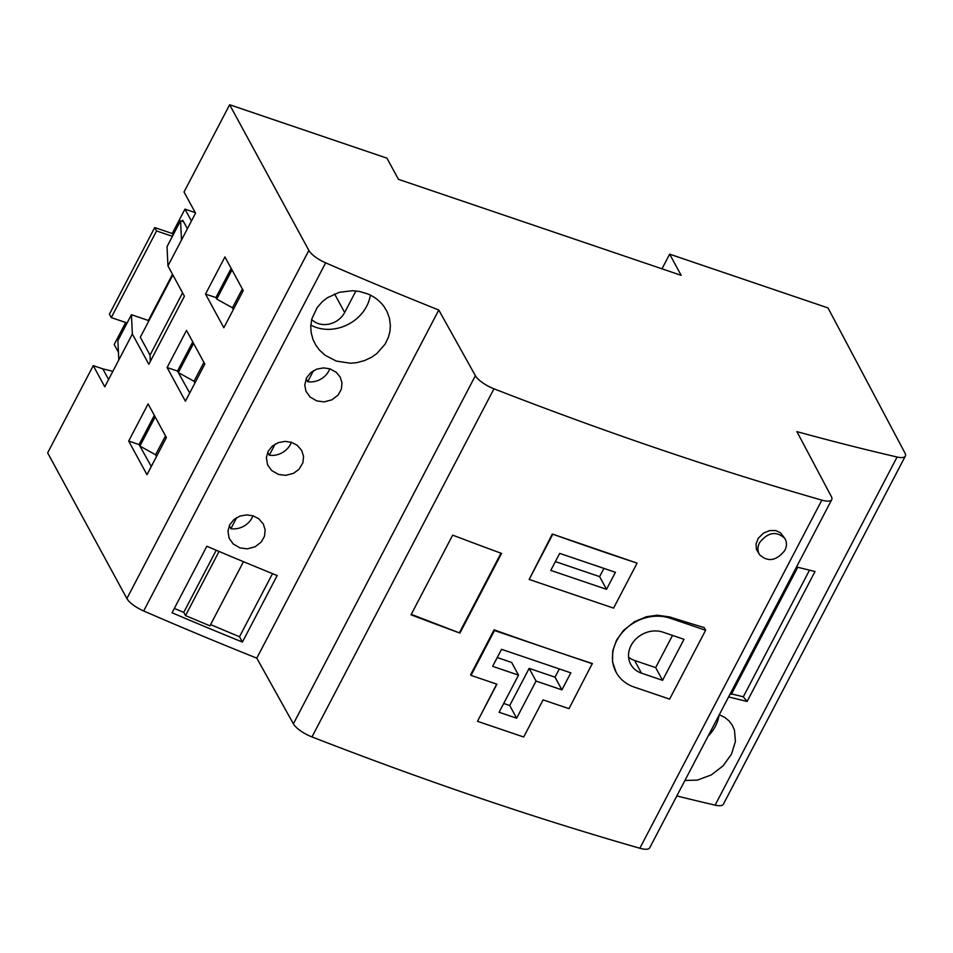 <?xml version="1.0" encoding="UTF-8"?>
<svg xmlns="http://www.w3.org/2000/svg" width="953" height="953" viewBox="0 0 953 953"><rect width="100%" height="100%" fill="white"/><g stroke="black" fill="none" stroke-linecap="round" stroke-linejoin="round"><path stroke-width="1.43" d="M719.289 714.726L724.911 717.49L729.188 721.064L732.357 725.316L734.501 730.284L735.406 741.446L731.487 754.145L723.065 765.855L711.379 774.872L697.441 780.114L684.909 780.471M708.079 736.157A38.739 33.033 151.5 0 0 719.098 715.095M167.025 246.636L180.57 220.727L181.499 240.025L167.954 265.935L167.025 246.636M156.518 456.487L155.577 454.748L165.5 435.914M155.684 454.688L156.59 456.344M471.032 675.391L470.639 674.688L494.095 629.826A1614.215 521.577 27.6 0 0 555.313 651.185L494.488 630.529L471.032 675.391L496.906 684.183L477.501 721.314L496.704 684.111M592.444 663.788L555.313 651.185A1614.215 521.577 27.6 0 0 592.301 663.526L568.989 708.663L543.103 699.871L523.685 737.003L477.501 721.314M670.185 618.223L669.471 616.913A1614.215 521.577 27.6 0 0 704.172 627.586L705.625 630.255L669.625 699.109L634.186 687.077A41.05 34.999 151.5 0 1 616.126 672.258A41.05 34.999 151.5 0 1 624.584 630.016A41.05 34.999 151.5 0 1 670.185 618.223L705.625 630.255M669.471 616.913L657.236 615.209L646.432 616.734L634.448 621.725L623.465 630.457L616.52 640.19L612.743 650.947L612.493 661.739L616.126 672.258M411.017 614.804A1614.215 521.577 27.6 0 0 459.918 633.078L501.564 553.395A1614.215 521.577 27.6 0 1 452.675 535.133L411.017 614.804M552.311 534.025A1614.215 521.577 27.6 0 0 606.68 552.943A1614.215 521.577 27.6 0 0 636.938 563.068L552.311 534.025L529.153 579.448L552.621 534.585M475.38 375.696A18.452 5.956 -152.4 0 0 493.964 388.8A1614.215 521.577 27.6 0 0 821.831 500.134L639.844 848.253A1614.215 521.577 27.6 0 1 311.976 736.919A18.452 5.956 -152.4 0 1 293.381 723.815L256.798 658.142L438.785 310.023L475.38 375.696L293.381 723.815M759.648 554.801L756.468 549.44L756.039 543.913L758.29 538.266L763.46 533.144L769.559 530.595L775.551 530.523L780.519 532.787L784.736 538.29C776.278 530.75 767.88 532.215 759.541 542.71L759.541 542.71C757.373 547.141 757.409 551.168 759.648 554.801C768.106 562.341 776.504 560.864 784.855 550.381C787.023 545.95 786.975 541.923 784.736 538.29M231.174 268.389L215.914 297.586L216.748 299.087L231.996 269.913M661.99 268.817L669.649 254.165L828.002 307.926L904.969 453.032A18.452 5.956 27.6 0 1 905.35 456.094A18.452 5.956 27.6 0 1 897.095 457.023A1457.411 470.913 27.6 0 1 796.911 431.626L831.35 496.573A18.452 5.956 -152.4 0 1 831.731 499.634A18.452 5.956 -152.4 0 1 821.831 500.134M194.936 382.987L193.995 381.26L178.33 372.575L193.578 343.402M192.756 341.889L177.496 371.074L189.707 393.005L178.33 372.575M242.407 642.048A1457.411 470.913 -152.4 0 1 172.064 612.767L206.837 546.248A1457.411 470.913 27.6 0 0 277.18 575.529L242.407 642.048L239.513 636.747L272.51 573.623M210.577 624.608L239.513 636.747M243.468 561.686L209.934 625.835L185.513 615.602L219.059 551.442M216.236 550.238L183.762 612.362L185.513 615.602M183.762 612.362L174.339 608.419M291.356 442.287A18.452 15.724 -28.5 0 1 290.403 444.432A18.452 15.724 -28.5 0 1 269.306 455.2L267.698 452.258M269.306 455.2L275.083 444.134M128.691 441.048L146.988 474.701L166.406 437.57L148.096 403.917L128.691 441.048L139.067 444.574L151.289 466.493L139.912 446.064L155.16 416.89M154.338 415.377L139.067 444.574M252.938 515.776A18.452 15.724 -28.5 0 1 251.985 517.92A18.452 15.724 -28.5 0 1 230.876 528.689L236.666 517.634M731.535 693.915A1448.179 467.935 27.6 0 0 743.316 696.786L747.092 701.456L815.041 571.49A1457.411 470.913 -152.4 0 1 796.529 566.964M747.092 701.456A1457.411 470.913 -152.4 0 1 728.592 696.929M676.821 795.946A1457.411 470.913 27.6 0 0 715.107 805.142A18.452 5.956 27.6 0 0 723.363 804.213L905.35 456.094M155.577 454.748L139.912 446.064M256.798 658.142A1457.411 470.913 27.6 0 1 143.665 610.968A18.452 5.956 27.6 0 1 126.88 598.544L47.65 452.866L93.263 365.63L104.77 386.799L132.36 334.015L148.823 364.284L184.417 296.216L167.954 265.935M181.499 240.025L195.544 213.162L184.036 191.994L229.637 104.747L386.93 158.162L398.449 179.331L681.169 275.334L669.649 254.165M233.354 309.499L232.413 307.771L233.425 309.368M193.995 381.26L203.918 362.426M232.532 307.712L242.348 288.938M229.637 104.747L308.867 250.425A18.452 5.956 27.6 0 0 325.652 262.849A1457.411 470.913 27.6 0 0 438.785 310.023M329.774 368.799A18.452 15.724 -28.5 0 1 328.833 370.943A18.452 15.724 -28.5 0 1 307.724 381.712L306.116 378.77M307.724 381.712L313.501 370.646M167.109 367.548L185.406 401.213L204.824 364.082L186.514 330.417L167.109 367.548L177.496 371.074M831.731 499.634L649.743 847.753A18.452 5.956 -152.4 0 1 639.844 848.253M797.744 567.261L731.308 694.356L730.093 694.046M743.316 696.786L809.514 570.156M268.162 451.293L266.363 457.547L267.567 464.766L271.629 470.496L278.407 474.415L285.65 475.356L293.476 473.343L299.028 469.281L302.899 462.777L303.566 456.392L301.696 450.459L297.181 445.277L291.606 442.371L285.173 441.382L278.359 442.609L272.379 446.064L268.162 451.293M306.58 377.805L304.746 384.988L305.984 391.278L310.059 397.008L316.825 400.927L324.08 401.868L331.894 399.843L338.089 395.066L341.317 389.289L341.996 382.903L340.185 377.078L336.218 372.266L330.024 368.871L323.591 367.894L316.777 369.121L310.797 372.563L306.58 377.805M172.505 274.309L148.37 320.47L131.431 314.716L117.886 340.626L118.815 359.936M355.945 290.927L344.664 312.501A20.299 17.297 151.5 0 1 311.691 319.481M310.821 325.056A38.739 33.033 151.5 0 0 316.205 327.427A38.739 33.033 151.5 0 0 370.348 295.108M230.876 528.689L229.28 525.746M172.862 274.976L140.317 337.231L150.038 355.112L182.583 292.845M148.43 321.709L148.37 320.47M383.928 306.425C379.842 300.922 374.493 296.776 367.87 293.977L359.436 291.451L352.741 290.701L339.363 292.297L327.344 297.753L322.281 301.732L317.075 307.688L311.857 318.862L310.749 326.414L311.119 332.43L312.965 339.387L315.717 344.998L319.481 350.096L324.949 355.147L336.278 361.08L350.359 363.236L356.744 362.652L364.534 360.591L371.753 357.149L376.947 353.468L385.095 344.14L388.395 337.326L389.908 331.537L390.385 325.664L389.491 318.373L387.001 311.5L383.928 306.425M223.836 327.725L243.241 290.594L224.944 256.929L205.526 294.06L223.836 327.725M194.102 381.2L195.008 382.856M216.748 299.087L232.413 307.771M229.744 524.781L227.946 531.047L229.149 538.254L233.211 543.984L239.989 547.904L247.232 548.845L255.059 546.831L261.253 542.043L264.469 536.277L265.148 529.88L263.278 523.947L258.763 518.766L253.188 515.859L246.756 514.882L239.942 516.097L233.95 519.552L229.744 524.781M108.594 379.497L102.817 368.871L93.263 365.63M132.36 334.015L131.431 314.716M150.336 361.401L150.038 355.112M180.57 220.727L183.572 221.739L187.384 228.768M112.859 371.325L102.817 368.871M125.701 322.495L114.193 344.509L118.446 352.348M182.226 221.287L182.762 220.262L183.572 221.739M172.41 236.332L156.554 230.948L154.708 227.553L172.231 233.509L173.077 235.069M154.708 227.553L109.416 314.192L111.251 317.587L156.554 230.948M111.251 317.587L127.118 322.972M191.434 221.025L184.965 209.136L195.258 212.626M184.965 209.136L172.231 233.509M205.526 294.06L215.914 297.586M411.267 614.34L459.918 633.078M459.608 632.351L500.992 553.181M672.508 635.413L655.664 667.612L662.573 680.323L684.004 639.32L662.907 632.149A24.444 20.847 151.5 0 0 635.746 639.165A24.444 20.847 151.5 0 0 630.719 664.324A24.444 20.847 151.5 0 0 641.476 673.152L662.573 680.323M655.664 667.612L634.567 660.453L641.476 673.152M503.708 703.469L509.724 705.506L529.141 668.375L536.051 681.073L516.633 718.205L499.11 712.26L518.527 675.129L492.641 666.338L501.54 649.315L570.823 672.842L561.925 689.865L555.027 677.166L559.316 668.935M529.141 668.375L555.027 677.166M497.24 657.546L511.618 662.43L518.527 675.129M536.051 681.073L561.925 689.865M628.599 657.248A24.444 20.847 151.5 0 0 634.567 660.453M637.033 563.247L613.577 608.109L529.153 579.448M606.525 589.323L550.774 570.394L559.673 553.371L615.424 572.3L606.525 589.323L599.616 576.625L603.916 568.393M599.616 576.625L555.373 561.591M494.488 630.529L494.095 629.826M516.633 718.205L509.724 705.506M493.964 388.8L311.976 736.919M715.107 805.142L897.095 457.023M126.88 598.544L308.867 250.425M143.665 610.968L325.652 262.849M334.574 293.941L344.664 312.501"/></g></svg>
